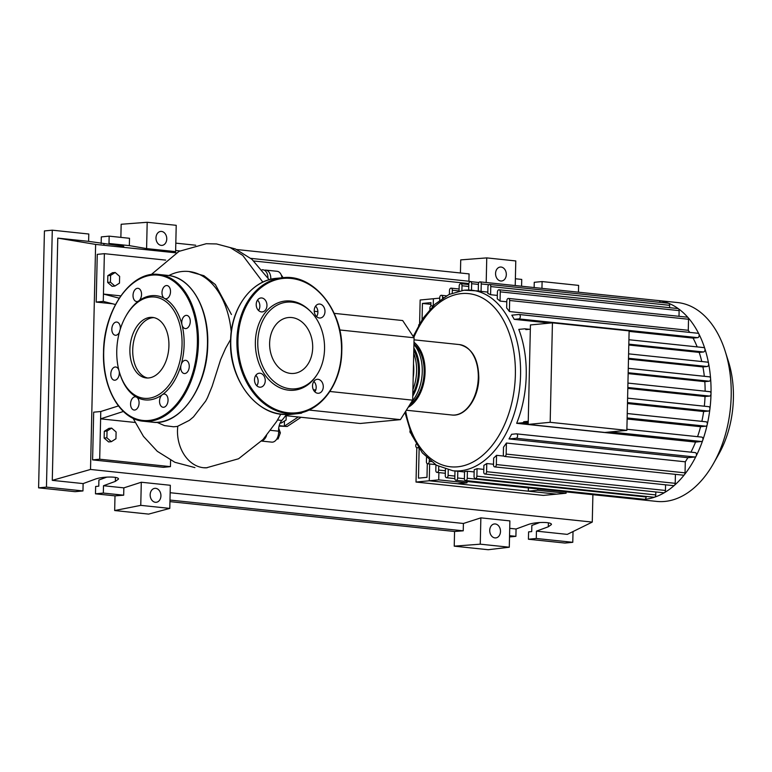 <?xml version="1.0" encoding="UTF-8"?>
<svg xmlns="http://www.w3.org/2000/svg" width="772" height="772" viewBox="0 0 772 772"><rect width="100%" height="100%" fill="white"/><g stroke="black" fill="none" stroke-linecap="round" stroke-linejoin="round"><path stroke-width="1.16" d="M422.062 319.647L422.429 303.444L430.95 302.634L430.873 305.944M422.429 303.444L430.911 304.332M439.712 298.137L433.401 298.735L433.237 305.857L433.401 298.735L420.151 299.999L419.611 323.603M286.19 415.712L286.094 420.026L281.49 422.94L280.603 422.168M280.13 423.066L281.49 422.94M284.463 421.049L284.347 426.192L279.175 425.642M279.059 426.105L287.174 426.482L301.08 417.276M298.243 416.986L284.347 426.192L287.174 426.482M334.208 313.364L402.675 320.544L414.082 337.769L339.719 329.962M317.881 311.647L314.243 311.27M414.082 337.769L412.673 400.166L400.427 419.64L360.206 423.481L285.611 415.654M400.427 419.64L308.925 410.048M301.09 413.252L303.029 412.229M412.673 400.166L329.895 391.481M315.767 389.995L313.364 389.744M283.092 277.688L281.182 274.793M276.887 438.843L278.065 438.969L280.381 432.88L278.692 428.219M278.634 432.696L280.381 432.88M276.733 439.094L278.065 438.969M261.563 441.063L271.763 442.134A9.225 5.867 -84 0 0 278.615 431.191A11.069 7.044 96 0 1 281.819 420.441A79.265 50.45 -84 0 0 286.537 414.361M261.756 440.851A9.225 5.867 -84 0 0 266.572 435.476M270.76 279.31A9.225 5.867 -84 0 0 265.829 270.113A9.225 5.867 -84 0 0 264.391 270.239M281.992 277.795A9.225 5.867 -84 0 0 277.148 271.3L265.829 270.113M413.985 342.257A35.416 22.542 96 0 1 425.092 372.046A35.416 22.542 96 0 1 408.166 407.317M411.524 401.98A35.416 22.542 -84 0 0 422.265 371.747A35.416 22.542 -84 0 0 413.927 344.553M413.85 347.96A35.416 22.542 96 0 1 419.428 371.448A35.416 22.542 96 0 1 412.759 396.104M412.904 389.706A35.416 22.542 -84 0 0 416.6 371.149A35.416 22.542 -84 0 0 413.734 353.219M413.493 363.998A35.416 22.542 96 0 1 413.773 370.849A35.416 22.542 96 0 1 413.174 377.798M412.808 393.894A33.939 21.606 -84 0 0 418.482 371.535A33.939 21.606 -84 0 0 413.802 350.17M409.768 404.779A33.939 21.606 -84 0 0 424.146 372.133A33.939 21.606 -84 0 0 413.946 343.945M655.708 300.289A99.974 63.642 96 0 1 657.329 300.424L677.517 302.547A99.974 63.642 96 0 1 725.217 351.308L728.469 361.614A82.43 52.477 96 0 1 733.4 398.342A82.43 52.477 96 0 1 718.761 454.197L713.434 463.596A99.974 63.642 96 0 1 656.654 501.404L636.475 499.291A99.974 63.642 96 0 1 634.854 499.088A2.21 1.409 96 0 1 634.845 499.079M725.217 351.308A99.974 63.642 96 0 1 731.19 395.853A99.974 63.642 96 0 1 713.434 463.596M657.329 300.424A99.974 63.642 96 0 1 658.97 300.636A99.974 63.642 96 0 1 668.716 303.309A99.974 63.642 96 0 1 678.405 308.732A99.974 63.642 96 0 1 688.016 317.562A99.974 63.642 96 0 1 698.911 333.996A99.974 63.642 96 0 1 704.855 348.654A99.974 63.642 96 0 1 708.609 363.515A99.974 63.642 96 0 1 710.597 378.55A99.974 63.642 96 0 1 711.012 393.739A2.21 1.409 96 0 1 709.545 396.075L705.029 396.509L627.819 388.403M626.883 429.261L701.594 437.097A2.21 1.409 96 0 1 701.777 437.106A2.21 1.409 96 0 1 702.781 440.194A2.21 1.409 96 0 1 701.497 441.507L695.543 442.076L516.671 423.317A90.749 57.765 -84 0 0 526.224 375.539A90.749 57.765 -84 0 0 518.794 329.393L524.748 328.824A2.21 1.409 96 0 1 524.931 328.824A2.21 1.409 96 0 1 525.877 329.615L530.335 329.181M519.295 314.522L697.811 333.253A2.21 1.409 96 0 1 697.984 333.253A2.21 1.409 96 0 1 698.911 333.996A2.21 1.409 96 0 1 699.007 336.303A2.21 1.409 96 0 1 697.705 337.653L693.082 338.097A90.749 57.765 96 0 1 697.174 346.889M693.082 338.097L629.112 331.391M549.953 323.082L514.21 319.338A90.749 57.765 -84 0 0 511.807 315.169L518.938 314.493A2.21 1.409 96 0 1 519.112 314.493A2.21 1.409 96 0 1 520.299 316.694A2.21 1.409 96 0 1 518.832 318.894L514.21 319.338M688.277 330.3L509.404 311.541L509.655 300.491A2.21 1.409 -84 0 0 508.468 298.426L687.341 317.186A2.21 1.409 96 0 1 688.016 317.562A2.21 1.409 96 0 1 688.528 319.251L688.277 330.3A90.749 57.765 96 0 1 689.695 332.385M509.404 311.541A90.749 57.765 -84 0 0 506.654 307.932L506.818 300.762A2.21 1.409 -84 0 1 508.468 298.426M506.799 301.804L500.044 301.09A90.749 57.765 -84 0 0 497.264 298.851L497.419 292.125A2.21 1.409 -84 0 1 499.069 289.789L677.941 308.549A2.21 1.409 96 0 1 678.405 308.732A2.21 1.409 96 0 1 679.128 310.614L679.003 316.308M497.342 295.415L490.596 294.711A90.749 57.765 -84 0 0 487.798 293.437L487.943 286.827A2.21 1.409 -84 0 1 489.593 284.482L668.465 303.251A2.21 1.409 96 0 1 668.716 303.309A2.21 1.409 96 0 1 669.652 305.316L669.604 307.681M487.827 292.096L481.081 291.391A90.749 57.765 -84 0 0 478.254 290.928L478.408 284.202A2.21 1.409 -84 0 1 480.059 281.867L658.931 300.626A2.21 1.409 96 0 1 660.108 302.373M550.175 422.313L552.434 322.85L530.432 324.944L528.173 424.407L604.862 432.455L626.864 430.351L550.175 422.313L528.173 424.407M552.434 322.85L629.122 330.889L626.864 430.351M528.231 422.197L523.783 421.734L528.251 421.309M703.803 347.583L628.919 339.728L703.62 347.583A2.21 1.409 96 0 1 703.803 347.583A2.21 1.409 96 0 1 704.855 348.654A2.21 1.409 96 0 1 703.524 351.984L699.191 352.399L628.804 345.016M707.48 362.126L628.601 353.846L707.297 362.116A2.21 1.409 96 0 1 707.48 362.126A2.21 1.409 96 0 1 708.609 363.515A2.21 1.409 96 0 1 707.191 366.526L702.925 366.932L628.476 359.125M628.273 368.331L709.236 376.823A2.21 1.409 96 0 1 709.42 376.823A2.21 1.409 96 0 1 710.597 378.55A2.21 1.409 96 0 1 709.14 381.223L704.807 381.638L628.147 373.6M709.825 391.674L627.935 383.086L709.642 391.674A2.21 1.409 96 0 1 709.825 391.674A2.21 1.409 96 0 1 711.012 393.739A99.974 63.642 96 0 1 709.902 409.063A2.21 1.409 96 0 1 708.464 411.071L703.649 411.524L627.472 403.534M708.744 406.661L627.597 398.149L708.561 406.661A2.21 1.409 96 0 1 708.744 406.661A2.21 1.409 96 0 1 709.902 409.063A99.974 63.642 96 0 1 707.229 424.552A2.21 1.409 96 0 1 705.84 426.202L700.58 426.704L627.125 419.003M627.24 413.541L705.936 421.802A2.21 1.409 96 0 1 706.119 421.802A2.21 1.409 96 0 1 707.229 424.552A99.974 63.642 96 0 1 702.781 440.194A99.974 63.642 96 0 1 696.141 456.059A99.974 63.642 96 0 1 684.455 474.645A2.21 1.409 96 0 1 683.394 475.185L504.521 456.426A2.21 1.409 96 0 1 503.334 454.361L503.498 447.191A90.749 57.765 -84 0 0 506.422 443.031L685.295 461.801L685.044 472.85A2.21 1.409 96 0 1 684.455 474.645A99.974 63.642 96 0 1 674.4 485.347A2.21 1.409 96 0 1 673.56 485.656L494.688 466.896A2.21 1.409 96 0 1 493.501 464.831L493.655 458.105A90.749 57.765 -84 0 0 496.55 455.316L503.884 456.088M700.58 426.704A90.749 57.765 96 0 1 697.56 436.662M703.649 411.524A90.749 57.765 96 0 1 701.864 421.358M705.029 396.509A90.749 57.765 96 0 1 704.325 406.197M704.807 381.638A90.749 57.765 96 0 1 705.135 391.182M702.925 366.932A90.749 57.765 96 0 1 704.325 376.292M467.398 471.219L467.243 478.225A2.21 1.409 96 0 1 465.593 480.56A2.21 1.409 96 0 1 464.406 478.495L464.561 471.489A90.749 57.765 -84 0 0 467.398 471.219L474.153 471.933M477.057 468.691L476.884 476.15A2.21 1.409 96 0 1 475.234 478.486A2.21 1.409 96 0 1 474.047 476.42L474.201 469.704A90.749 57.765 -84 0 0 477.057 468.691L483.803 469.395M486.765 463.538L486.582 471.692A2.21 1.409 96 0 1 484.932 474.037A2.21 1.409 96 0 1 483.745 471.962L483.89 465.352A90.749 57.765 -84 0 0 486.765 463.538L493.511 464.242M516.584 433.883L695.099 452.604A2.21 1.409 96 0 1 695.283 452.614A2.21 1.409 96 0 1 696.383 453.849A2.21 1.409 96 0 1 696.141 456.059A2.21 1.409 96 0 1 695.003 457.014L687.871 457.69A90.749 57.765 96 0 1 685.295 461.801M687.871 457.69L508.999 438.93A90.749 57.765 -84 0 0 511.604 434.289L516.227 433.845A2.21 1.409 -84 0 1 516.41 433.845L695.283 452.614M695.543 442.076A90.749 57.765 96 0 1 690.95 452.151M699.191 352.399A90.749 57.765 96 0 1 701.777 361.528M419.196 324.327A2.21 1.409 -84 0 0 418.617 325.34M566.098 491.87L566.069 493.231L537.766 490.268L537.794 488.908M467.06 481.487L467.021 482.847L438.728 479.875L438.892 472.599M418.443 447.577L417.131 447.702A2.21 1.409 96 0 1 416.948 447.702A2.21 1.409 96 0 1 415.818 446.322A2.21 1.409 96 0 1 416.224 444.016M467.021 482.847L457.564 483.745L429.271 480.782L556.602 494.138L566.069 493.231M438.728 479.875L429.271 480.782L429.647 463.982L429.271 480.782L416.021 482.046L543.353 495.402L556.602 494.138L528.309 491.166L537.766 490.268M528.309 491.166L528.376 487.914M481.081 291.391L481.245 283.932A2.21 1.409 -84 0 0 480.059 281.867M490.596 294.711L490.78 286.557A2.21 1.409 -84 0 0 489.593 284.482M500.044 301.09L500.256 291.855A2.21 1.409 -84 0 0 499.069 289.789M471.509 290.214L471.653 283.7A2.21 1.409 96 0 0 470.466 281.635A2.21 1.409 96 0 0 468.816 283.971L468.681 290.04M454.978 470.978L454.814 478.264A2.21 1.409 -84 0 0 456.001 480.329A2.21 1.409 -84 0 0 457.651 477.993L457.806 471.277M636.022 498.432A2.21 1.409 96 0 1 634.873 499.088L456.001 480.329M426.501 457.497L426.405 461.704A2.21 1.409 -84 0 0 427.591 463.769A2.21 1.409 -84 0 0 429.242 461.434L429.271 460.073M445.425 469.231L445.28 475.639A2.21 1.409 -84 0 0 446.467 477.704A2.21 1.409 -84 0 0 448.117 475.369L448.243 469.984M435.929 464.937L435.804 470.341A2.21 1.409 -84 0 0 436.991 472.406A2.21 1.409 -84 0 0 438.641 470.061L438.728 466.5M646.125 496.415L646.116 496.985A2.21 1.409 96 0 1 644.649 499.32A99.974 63.642 96 0 1 636.475 499.291M655.824 491.957L655.756 494.92A2.21 1.409 96 0 1 654.511 497.207A99.974 63.642 96 0 1 644.649 499.32A2.21 1.409 96 0 1 644.466 499.32L465.593 480.56M665.58 484.816L665.454 490.461A2.21 1.409 96 0 1 664.422 492.652A99.974 63.642 96 0 1 654.511 497.207A2.21 1.409 96 0 1 654.106 497.255L475.234 478.486M506.422 443.031L506.171 454.09A2.21 1.409 96 0 1 504.521 456.426M675.413 474.355L675.211 483.32A2.21 1.409 96 0 1 674.4 485.347A99.974 63.642 96 0 1 664.422 492.652A2.21 1.409 96 0 1 663.804 492.797L484.932 474.037M496.55 455.316L496.338 464.561A2.21 1.409 96 0 1 494.688 466.896M459.06 290.986L459.176 286.036A2.21 1.409 96 0 1 460.826 283.7A2.21 1.409 96 0 1 462.013 285.765L461.907 290.465M429.859 309.408L429.888 308.105A2.21 1.409 96 0 1 431.538 305.77A2.21 1.409 96 0 1 432.503 306.59M449.391 294.315L449.478 290.494A2.21 1.409 96 0 1 451.128 288.159A2.21 1.409 96 0 1 452.315 290.224L452.257 293.08M439.664 300.269L439.722 297.635A2.21 1.409 96 0 1 441.372 295.3A2.21 1.409 96 0 1 442.559 297.365L442.539 298.214M410.984 433.343A2.21 1.409 96 0 1 409.99 430.805M508.999 438.93L516.13 438.255A2.21 1.409 -84 0 0 517.587 436.055A2.21 1.409 -84 0 0 516.41 433.845M516.671 423.317L522.615 422.747A2.21 1.409 -84 0 0 523.783 421.734M419.138 448.6L418.472 478.148L426.984 477.337L427.292 463.683M416.021 482.046L416.803 447.673M230.635 339.4L225.617 348.288L220.609 359.646L212.155 386.261L207.475 397.686L205.699 401.044L193.463 416.928L189.362 420.344L177.309 426.453L173.526 426.771L164.494 425.604L156.899 422.323M231.243 331.96A79.873 50.836 -84 0 0 188.86 271.503A79.873 50.836 -84 0 0 182.337 271.474A79.873 50.836 -84 0 0 168.846 275.546M188.86 271.503L203.914 275.7L215.359 284.569L231.426 314.503M115.945 438.757L111.342 441.671L106.893 437.801L107.047 431.027L111.65 428.103L116.099 431.973L115.945 438.757M106.893 437.801L104.143 438.062L108.601 441.931L111.342 441.671M104.143 438.062L104.297 431.287L107.047 431.027M104.297 431.287L108.91 428.373L111.65 428.103M119.477 283.131L114.874 286.045L110.425 282.185L110.579 275.401L115.182 272.487L119.631 276.357L119.477 283.131M110.425 282.185L107.675 282.446L112.133 286.315L114.874 286.045M107.675 282.446L107.829 275.662L110.579 275.401M107.829 275.662L112.432 272.748L115.182 272.487M267.952 277.785A9.225 5.867 -84 0 0 263.001 269.814L262.133 269.717M177.743 426.385L177.483 430.274A34.827 26.644 84.5 0 0 203.412 467.716A34.827 26.644 84.5 0 0 206.375 467.813L238.567 458.761L263.03 439.5L276.579 421.57L280.892 414.082M118.434 405.927L100.775 411.505L100.611 418.849L123.375 411.466M112.808 303.821L96.182 302.074L103.274 301.398L115.472 304.525M135.032 422.458L100.611 418.849L99.694 459.215L170.438 466.635L170.583 460.228M103.274 301.398L103.448 294.055L119.197 298.175M96.182 302.074L97.262 254.364L104.365 253.679L103.448 294.055L120.76 295.869M207.128 467.774L203.403 467.716M104.365 253.679L165.642 260.106M170.438 466.635L163.346 467.311L92.601 459.89L99.694 459.215M92.601 459.89L93.682 412.18L100.775 411.505M150.096 317.398A30.436 19.377 96 0 1 152.576 317.408A30.436 19.377 96 0 1 168.836 347.757A30.436 19.377 96 0 1 148.716 377.952A30.436 19.377 96 0 1 146.226 377.942A30.436 19.377 96 0 1 129.976 347.593A30.436 19.377 96 0 1 150.096 317.398M147.655 378.01A30.436 19.377 96 0 1 132.89 346.782A30.436 19.377 96 0 1 152.924 317.688A30.436 19.377 96 0 1 153.985 317.639M125.807 316.298L126.251 315.507A52.39 33.35 96 0 1 138.777 300.868A52.39 33.35 96 0 1 151.717 295.676A52.39 33.35 96 0 1 164.484 298.417A6.639 4.227 96 0 1 163.346 287.773A6.639 4.227 96 0 1 166.945 285.553A6.639 4.227 96 0 1 170.332 289.635A6.639 4.227 96 0 1 169.155 296.545A6.639 4.227 96 0 1 165.555 298.764A6.639 4.227 96 0 1 164.484 298.417A52.39 33.35 96 0 1 182.018 324.887A6.639 4.227 96 0 1 186.168 315.372A6.639 4.227 96 0 1 186.708 315.381A6.639 4.227 96 0 1 190.25 322.001A6.639 4.227 96 0 1 185.869 328.592A6.639 4.227 96 0 1 185.319 328.582A6.639 4.227 96 0 1 182.018 324.887A52.39 33.35 96 0 1 181.121 364.78A6.639 4.227 96 0 1 185.685 360.321A6.639 4.227 96 0 1 188.107 361.971A6.639 4.227 96 0 1 188.754 369.479A6.639 4.227 96 0 1 184.305 373.532A6.639 4.227 96 0 1 181.874 371.882A6.639 4.227 96 0 1 181.121 364.78A52.39 33.35 96 0 1 162.303 394.714A6.639 4.227 96 0 1 164.484 394.058A6.639 4.227 96 0 1 168.045 400.263A6.639 4.227 96 0 1 163.095 407.269A6.639 4.227 96 0 1 159.534 401.073A6.639 4.227 96 0 1 162.303 394.714A52.39 33.35 96 0 1 149.353 399.915A52.39 33.35 96 0 1 136.586 397.175A52.39 33.35 96 0 1 120.075 374.343L119.805 373.474A50.913 32.405 96 0 1 125.807 316.298A50.913 32.405 96 0 1 150.559 297.027A50.913 32.405 96 0 1 182.047 344.553A50.913 32.405 96 0 1 148.253 398.323A50.913 32.405 96 0 1 119.805 373.474M133.025 295.329A6.639 4.227 96 0 1 137.976 288.313A6.639 4.227 96 0 1 141.546 294.518A6.639 4.227 96 0 1 138.777 300.868A6.639 4.227 96 0 1 136.596 301.524A6.639 4.227 96 0 1 133.025 295.329M137.725 407.819A6.639 4.227 96 0 1 134.125 410.038A6.639 4.227 96 0 1 130.748 405.947A6.639 4.227 96 0 1 131.915 399.047A6.639 4.227 96 0 1 135.515 396.827A6.639 4.227 96 0 1 136.586 397.175A6.639 4.227 96 0 1 137.725 407.819M119.197 371.428A6.639 4.227 96 0 1 114.912 380.21A6.639 4.227 96 0 1 114.372 380.21A6.639 4.227 96 0 1 110.821 373.59A6.639 4.227 96 0 1 115.211 366.999A6.639 4.227 96 0 1 115.752 366.999A6.639 4.227 96 0 1 118.782 369.846M119.351 332.385A6.639 4.227 96 0 1 115.385 335.26A6.639 4.227 96 0 1 112.963 333.62A6.639 4.227 96 0 1 112.326 326.112A6.639 4.227 96 0 1 116.775 322.059A6.639 4.227 96 0 1 119.197 323.7A6.639 4.227 96 0 1 120.278 329.2M310.875 311.763L310.035 310.913A44.815 34.277 84.5 0 0 274.629 304.486A44.815 34.277 84.5 0 0 255.368 342.015A44.815 34.277 84.5 0 0 277.621 386.608A44.815 34.277 84.5 0 0 316.231 375.858L316.896 374.854A43.531 33.302 -95.5 0 1 279.377 385.305A43.531 33.302 -95.5 0 1 257.771 341.977A43.531 33.302 -95.5 0 1 276.472 305.529A43.531 33.302 -95.5 0 1 310.875 311.763A43.531 33.302 -95.5 0 1 324.549 348.983A43.531 33.302 -95.5 0 1 316.896 374.854M265.25 380.77A7.006 5.365 84.5 0 0 259.209 373.223A7.006 5.365 84.5 0 0 254.499 379.641A7.006 5.365 84.5 0 0 260.54 387.187A7.006 5.365 84.5 0 0 265.25 380.77M255.822 375.327A7.006 5.365 -95.5 0 1 258.147 381.445A7.006 5.365 -95.5 0 1 256.825 385.759M266.958 305.509A7.006 5.365 84.5 0 0 260.917 297.963A7.006 5.365 84.5 0 0 256.207 304.38A7.006 5.365 84.5 0 0 262.248 311.917A7.006 5.365 84.5 0 0 266.958 305.509M257.53 300.067A7.006 5.365 -95.5 0 1 259.855 306.185A7.006 5.365 -95.5 0 1 258.533 310.489M324.983 311.589A7.006 5.365 84.5 0 0 318.942 304.052A7.006 5.365 84.5 0 0 314.233 310.46A7.006 5.365 84.5 0 0 320.274 318.006A7.006 5.365 84.5 0 0 324.983 311.589M315.565 306.156A7.006 5.365 -95.5 0 1 317.89 312.274A7.006 5.365 -95.5 0 1 316.559 316.578M323.275 386.859A7.006 5.365 84.5 0 0 317.234 379.313A7.006 5.365 84.5 0 0 312.525 385.73A7.006 5.365 84.5 0 0 318.566 393.266A7.006 5.365 84.5 0 0 323.275 386.859M313.857 381.416A7.006 5.365 -95.5 0 1 316.182 387.534A7.006 5.365 -95.5 0 1 314.851 391.838M312.689 347.738A28.072 21.471 84.5 0 0 288.487 317.533A28.072 21.471 84.5 0 0 269.621 343.222A28.072 21.471 84.5 0 0 293.823 373.426A28.072 21.471 84.5 0 0 312.689 347.738M160.923 495.885A7.006 5.365 -95.5 0 1 156.205 502.292A7.006 5.365 -95.5 0 1 150.164 494.756A7.006 5.365 -95.5 0 1 154.873 488.338A7.006 5.365 -95.5 0 1 160.923 495.885M500.488 531.503A7.006 5.365 -95.5 0 1 495.778 537.91A7.006 5.365 -95.5 0 1 489.728 530.374A7.006 5.365 -95.5 0 1 494.447 523.956A7.006 5.365 -95.5 0 1 500.488 531.503M166.752 238.963A7.006 5.365 -95.5 0 1 162.043 245.38A7.006 5.365 -95.5 0 1 155.992 237.834A7.006 5.365 -95.5 0 1 160.711 231.426A7.006 5.365 -95.5 0 1 166.752 238.963M506.316 274.581A7.006 5.365 -95.5 0 1 501.607 280.998A7.006 5.365 -95.5 0 1 495.566 273.452A7.006 5.365 -95.5 0 1 500.275 267.044A7.006 5.365 -95.5 0 1 506.316 274.581M509.52 536.955L515.899 536.347L516.072 529.003L527.923 524.651C535.189 521.785 552.048 521.698 551.42 524.535L548.294 526.793L536.443 531.136L536.279 538.48L528.424 539.232L528.588 531.889L531.715 531.59L531.85 525.433L539.85 522.499M534.137 287.541L534.253 282.311L542.108 281.558L541.954 288.361M521.582 286.219L521.737 279.425L515.378 278.76M114.999 495.865L123.674 495.199L123.848 487.865L141.295 482.239L170.322 485.279L169.792 508.401L148.629 514.104L114.671 510.543L114.999 495.865L95.477 493.819L95.641 486.476L98.768 486.177L98.903 480.02L106.903 477.086M515.899 536.347L509.549 535.672M573.027 531.551L572.776 542.311L564.93 543.054L528.424 539.232M572.776 542.311L536.279 538.48M101.151 243.595L101.306 236.898L109.161 236.145L108.997 243.489L123.761 246.307L88.616 241.356L88.79 234.012L52.284 230.181L44.429 230.934L38.6 487.846L46.455 487.103L52.284 230.181M120.866 237.38L121.165 224.266L147.191 222.278L146.593 248.594L129.339 245.621L129.513 238.287L109.161 236.145M460.43 272.998L460.73 259.884L486.756 257.896L486.196 282.513M454.235 546.161L480.261 544.173L509.288 547.213L488.193 549.722L454.235 546.161L454.563 531.483L169.946 501.626M542.108 281.558L578.614 285.389L578.46 292.183M516.072 529.003L509.713 528.337M592.896 494.688L592.269 522.084L567.285 534.378L536.443 531.136M38.6 487.846L75.106 491.677L82.961 490.934L83.125 483.59L94.975 479.238C102.242 476.372 119.1 476.285 118.473 479.123L115.346 481.381L103.496 485.723L103.332 493.067L95.477 493.819M104.259 244.097L103.631 244M123.674 495.199L103.332 493.067M123.848 487.865L103.496 485.723M108.997 243.489L129.339 245.621M82.961 490.934L46.455 487.103M83.125 483.59L52.284 480.358L57.775 238.114L88.616 241.356M486.756 257.896L515.783 260.936L515.223 285.553M472.29 281.819L468.903 281.24L469.077 273.896L236.666 249.52M147.191 222.278L176.219 225.318L175.62 251.633L146.593 248.594M454.563 531.483L463.239 530.818L463.412 523.474L480.859 517.858L480.261 544.173M480.859 517.858L509.887 520.897L509.288 547.213M175.813 243.141L195.702 245.226M592.269 522.084L90.517 469.453L95.622 244.406L176.267 252.869M52.284 480.358L90.517 469.453M463.412 523.474L170.149 492.719M463.239 530.818L169.985 500.063M175.649 250.485L179.895 250.929M250.784 258.359L468.903 281.24M169.792 508.401L140.765 505.361L114.671 510.543M141.295 482.239L140.765 505.361M57.775 238.114L95.622 244.406M253.882 261.004L468.855 283.556M270.615 430.351L278.615 431.191M281.819 420.441L277.544 419.987M459.272 344.563A35.416 22.542 96 0 1 478.293 377.624A35.416 22.542 96 0 1 451.89 415.008C465.613 416.928 478.727 397.956 478.814 377.749C478.408 358.652 471.895 347.593 459.272 344.563L414.033 339.825M464.416 290.214A90.749 57.765 96 0 1 471.837 290.243A90.749 57.765 96 0 1 520.56 374.951A90.749 57.765 96 0 1 460.324 470.795A90.749 57.765 96 0 1 452.903 470.756L464.551 471.981M413.84 337.393A87.062 55.42 96 0 1 461.511 293.592A87.062 55.42 96 0 1 515.368 374.874A87.062 55.42 96 0 1 457.574 466.819A87.062 55.42 96 0 1 405.696 411.254M703.524 351.984L628.823 344.148M707.191 366.526L628.495 358.266M709.14 381.223L628.167 372.731M709.545 396.075L627.839 387.505M708.464 411.071L627.491 402.569M705.84 426.202L627.144 417.951M418.636 447.856L417.131 447.702M488.84 284.723L481.245 283.932M688.528 319.251L509.655 300.491M669.652 305.316L490.78 286.557M679.128 310.614L500.256 291.855M478.408 284.405L471.653 283.7M464.406 478.698L457.651 477.993M431.172 461.637L429.242 461.434M454.862 476.073L448.117 475.369M445.386 470.775L438.641 470.061M646.116 496.985L467.243 478.225M655.756 494.92L476.884 476.15M685.044 472.85L506.171 454.09M665.454 490.461L486.582 471.692M675.211 483.32L496.338 464.561M468.758 286.48L462.013 285.765M459.07 290.928L452.315 290.224M443.668 297.481L442.559 297.365M695.003 457.014L516.13 438.255M701.497 441.507L610.276 431.934M528.202 423.326L522.615 422.747M697.705 337.653L518.832 318.894M529.225 329.287L525.105 328.862M262.876 282.147L242.746 255.397L230.172 247.58L216.575 243.952L206.23 243.72L179.027 251.363L151.167 274.629M207.465 344.283A73.784 46.967 96 0 1 158.492 422.207A73.784 46.967 96 0 1 152.46 422.188C179.886 426.298 207.591 386.849 207.736 344.351C209.019 308.578 191.051 277.148 167.852 275.421A73.784 46.967 96 0 1 207.465 344.283M152.769 274.446A73.784 46.967 96 0 1 158.8 274.475A73.784 46.967 96 0 1 198.414 343.337A73.784 46.967 96 0 1 149.44 421.261A73.784 46.967 96 0 1 143.409 421.232L152.46 422.188M197.371 343.318A73.041 46.494 96 0 1 148.89 420.46A73.041 46.494 96 0 1 103.699 352.264A73.041 46.494 96 0 1 152.19 275.122A73.041 46.494 96 0 1 197.371 343.318M236.917 340.172A68.245 52.206 -95.5 0 1 282.784 277.717L276.627 278.306A68.245 52.206 84.5 0 0 230.77 340.761A68.245 52.206 84.5 0 0 289.596 414.188L295.753 413.599A68.245 52.206 -95.5 0 1 236.917 340.172M341.523 351.048A67.511 51.637 84.5 0 0 291.266 278.451A67.511 51.637 84.5 0 0 237.959 340.182A67.511 51.637 84.5 0 0 288.217 412.779A67.511 51.637 84.5 0 0 341.523 351.048M341.62 351.154A68.245 52.206 -95.5 0 1 295.753 413.599C320.882 411.843 341.562 383.626 341.784 351.106C343.675 311.135 313.615 273.529 282.784 277.717M548.294 526.793L548.39 522.827M115.346 481.381L115.443 477.414M120.683 246.2L120.702 245.583M301.389 413.223L286.151 414.911M406.333 410.231L451.89 415.008M478.254 290.919L463.991 290.214L448.995 294.508L435.041 304.139L422.892 318.411L413.194 336.428M404.943 412.46L411.582 434.781L422.323 452.855L436.441 465.236L452.903 470.756M709.42 376.823L628.273 368.312M627.24 413.522L706.119 421.802M418.646 447.876L416.948 447.702M478.92 282.523L470.466 281.635M427.591 463.769L435.36 464.58M446.467 477.704L454.824 478.582M436.991 472.406L445.328 473.275M468.807 284.54L460.826 283.7M433.15 305.934L431.538 305.77M459.108 288.998L451.128 288.159M446.448 295.83L441.372 295.3M701.777 437.106L626.883 429.251M697.984 333.253L519.112 314.493M529.322 329.287L524.931 328.824M216.575 243.952L235.363 248.941L251.923 259.296L269.167 279.734M133.045 418.25L143.457 436.383L157.276 451.302L174.897 462.293L194.911 467.6M167.852 275.421L158.8 274.475C131.375 270.354 103.67 309.804 103.525 352.312C102.242 388.075 120.21 419.505 143.409 421.232M289.606 414.188C258.765 418.385 228.705 380.779 230.596 340.799C230.828 308.279 251.498 280.062 276.627 278.306"/></g></svg>
